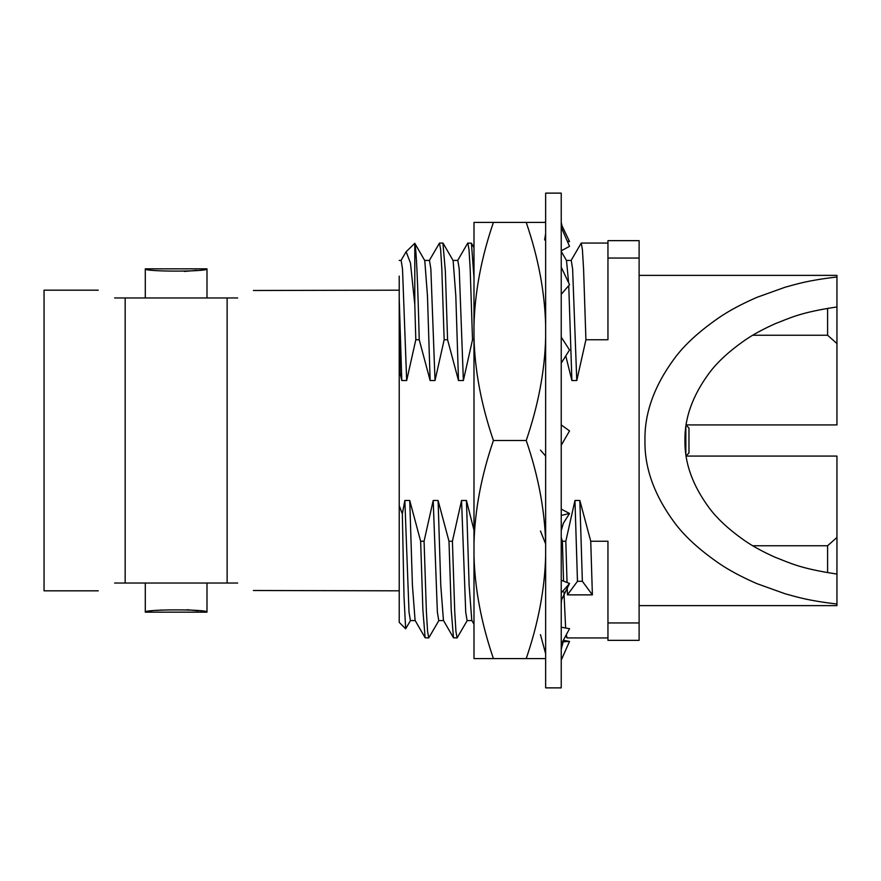 <?xml version="1.0" encoding="UTF-8"?>
<svg xmlns="http://www.w3.org/2000/svg" width="881" height="881" viewBox="0 0 881 881"><rect width="100%" height="100%" fill="white"/><g stroke="black" fill="none" stroke-linecap="round" stroke-linejoin="round"><path stroke-width="1.32" d="M98.265 590.821L44.05 590.821L44.05 290.179L98.265 290.179M114.618 297.965C92.703 287.669 92.703 287.669 114.618 297.965L125.168 297.965L125.168 583.035L227.133 583.035L227.133 297.965L182.081 297.965L206.991 297.965L206.991 268.837C208.841 271.877 143.24 271.844 145.299 268.837L206.991 268.837M182.081 297.965L125.168 297.965M145.299 297.965L145.299 268.837M184.272 271.436L196.771 270.379M206.991 297.965L237.672 297.965C259.587 287.669 259.587 287.669 237.672 297.965M253.409 290.499L399.214 290.179M182.081 583.035L206.991 583.035L206.991 612.163L201.099 611.205M237.672 583.035C259.587 593.331 259.587 593.331 237.672 583.035L227.133 583.035M151.29 611.194L145.299 612.163L145.299 583.035L170.22 583.035M145.299 612.163C143.383 609.134 208.907 609.134 206.991 612.163L145.299 612.163M198.071 610.786L187.179 609.729M161.476 610.004L157.512 610.401M145.299 583.035L114.618 583.035C92.703 593.331 92.703 593.331 114.618 583.035M399.214 590.821L253.409 590.501M399.214 505.617L402.331 513.865L404.005 596.525L405.656 628.792L399.214 622.349L399.214 276.116M399.214 325.97L400.084 373.004L399.214 375.383M405.656 628.792L410.601 620.411M400.921 260.6L406.141 251.735L410.458 263.012L414.797 304.562L414.797 243.332C416.273 248.849 417.759 280.995 419.235 339.758L415.81 339.758L414.797 304.562M406.141 251.735L414.797 243.332M399.214 298.494L401.791 380.526L400.084 373.004M402.331 513.865L404.853 500.474L409.015 612.108L410.403 620.576L415.292 620.576M414.764 243.255L424.774 260.6L427.461 295.785L430.137 380.526L419.235 339.758M467.304 620.4L457.085 637.932L455.929 631.413L454.761 612.152L452.416 541.242L461.556 500.474L465.719 612.119L467.106 620.576L471.996 620.576M443.088 243.222L453.131 260.589L455.807 295.763L458.494 380.526L447.581 339.758L445.334 270.841L442.912 243.068L439.487 243.068L440.654 249.642L441.822 268.936L444.156 339.758L435.027 380.526L430.137 380.526M438.958 620.411L428.739 637.932L427.571 631.358L426.404 612.064L424.069 541.242L433.199 500.474L437.372 612.119L438.76 620.576L443.65 620.576M607.956 240.634L639.11 240.634L607.956 240.634L607.956 258.045L639.11 258.045L639.11 640.366L607.956 640.366L607.956 541.242L590.744 541.242L592.384 594.862L567.452 594.862L567.166 586.46M567.034 582.495L565.822 541.242L562.397 541.242L563.554 581.152M563.928 591.966L565.635 628.01M566.263 634.794L567.067 637.932L607.956 637.932M452.416 541.242L448.991 541.242L451.237 610.104L453.484 637.778L457.085 637.932M424.069 541.242L420.644 541.242L422.891 610.104L425.138 637.778L428.739 637.932M607.956 258.045L607.956 339.758L585.92 339.758L576.78 380.526L571.89 380.526L565.778 355.902M571.031 260.589L581.24 243.068L582.407 249.642L583.574 268.936L585.92 339.758M447.581 339.758L444.156 339.758M429.278 260.589L439.487 243.068M473.989 339.758L472.513 339.758L463.373 380.526L458.494 380.526M473.989 278.022L471.445 243.222L467.844 243.068L469.011 249.642L470.179 268.936L472.513 339.758M607.956 622.955L639.11 622.955M565.822 541.242L574.963 500.474L579.841 500.474L590.744 541.242M561.23 537.465L562.397 541.242M461.556 500.474L466.434 500.474L473.989 530.164M433.199 500.474L438.088 500.474L448.991 541.242M404.853 500.474L409.742 500.474L420.644 541.242M415.81 339.758L406.67 380.526L401.791 380.526M639.11 240.634L639.11 258.045M639.11 275.379L836.95 275.379L836.95 343.568L827.6 335.243L752.737 335.243M836.95 343.568L836.95 424.917L686.167 424.917M752.737 545.757L827.6 545.757L836.95 537.432L836.95 605.621L639.11 605.621M686.167 456.083L836.95 456.083L836.95 537.432M836.95 306.951C799.684 312.513 790.015 318.074 775.346 323.646C762.913 329.208 752.715 334.769 744.731 340.341C728.829 351.464 716.826 362.598 708.731 373.72C692.455 395.987 684.526 418.244 684.955 440.5C684.526 462.756 692.455 485.013 708.731 507.28C716.826 518.402 728.829 529.536 744.731 540.659C752.715 546.231 762.913 551.792 775.346 557.354C790.015 562.926 799.684 568.487 836.95 574.049M827.6 308.328L827.6 335.243M836.95 276.997C807.778 280.4 797.823 283.803 785.147 287.217L756.691 297.437C741.207 304.242 728.532 311.059 718.665 317.876C699.007 331.498 684.196 345.121 674.229 358.743C654.187 385.999 644.429 413.244 644.958 440.5C644.429 467.756 654.187 495.001 674.229 522.257C684.196 535.879 699.007 549.502 718.665 563.124C728.532 569.941 741.207 576.758 756.691 583.563L785.147 593.783C797.823 597.197 807.778 600.6 836.95 604.003M827.6 545.757L827.6 572.672M579.841 500.474L582.363 581.295L592.384 594.862M566.34 260.424L571.229 260.424L572.617 268.892L576.78 380.526M566.516 260.567L568.608 282.757M568.752 285.598L571.89 380.526M574.963 500.474L577.473 581.295L582.363 581.295M567.452 594.862L577.473 581.295M399.214 260.424L401.119 260.424L402.507 268.892L406.67 380.526M409.742 500.474L412.418 585.237L415.094 620.411L425.138 637.778M424.587 260.424L429.465 260.424L430.853 268.892L435.027 380.526M438.088 500.474L440.764 585.237L443.451 620.411L453.484 637.778M452.933 260.424L457.823 260.424L459.21 268.881L463.373 380.526M466.434 500.474L469.121 585.237L471.798 620.411L473.989 624.2M686.123 425.204L688.964 428.034L688.964 452.966L686.123 455.796M685.847 427.142L685.847 453.858M561.23 440.5L561.23 687.874L545.647 687.874L545.647 193.126L561.23 193.126L561.23 440.5M540.46 531.023L545.647 543.885M561.23 294.32L569.533 284.695L561.23 267.174M545.647 233.63L544.601 239.951L545.647 236.835M561.263 251.459L561.23 250.799L569.533 246.361L561.23 227.21M545.218 222.408L545.647 220.867M567.287 241.185L569.533 241.592L562.045 225.833L561.23 222.386M569.533 241.592L567.518 241.713M563.333 640.289L569.533 641.412L561.23 660.133M569.533 641.412L562.673 641.831M540.46 634.639L545.647 653.79M561.23 627.228L569.533 628.715L561.23 644.165M561.23 604.091L561.538 599.851L569.533 583.464L561.23 592.979M569.533 583.464L561.23 580.249M561.23 530.604L563.4 523.193L569.533 513.491L561.23 515.429M569.533 513.491L561.23 509.119M561.23 445.29L569.533 430.908L561.23 424.917M561.23 363.115L569.533 349.977L561.23 337.115M540.46 450.092L545.647 456.083M545.647 658.592L473.989 658.592L473.989 222.408L493.415 222.408C481.378 257.538 474.903 291.82 473.989 325.254M493.415 658.592C481.334 623.23 474.859 588.948 473.989 555.746M473.989 543.346C474.903 509.912 481.378 475.63 493.415 440.5C481.334 405.139 474.859 370.857 473.989 337.654M526.221 658.592C538.313 623.23 544.788 588.948 545.647 555.746M545.647 543.346C544.744 509.912 538.269 475.63 526.221 440.5L493.415 440.5M526.221 440.5C538.313 405.139 544.788 370.857 545.647 337.654M545.647 325.254C544.744 291.82 538.269 257.538 526.221 222.408L545.647 222.408M526.221 222.408L493.415 222.408M607.956 243.068L581.24 243.068M566.857 637.712L565.734 635.774M473.989 247.638L471.489 243.31M561.23 251.404L566.527 260.589M467.657 243.233L457.624 260.589M563.862 639.254L561.23 649.297"/></g></svg>

